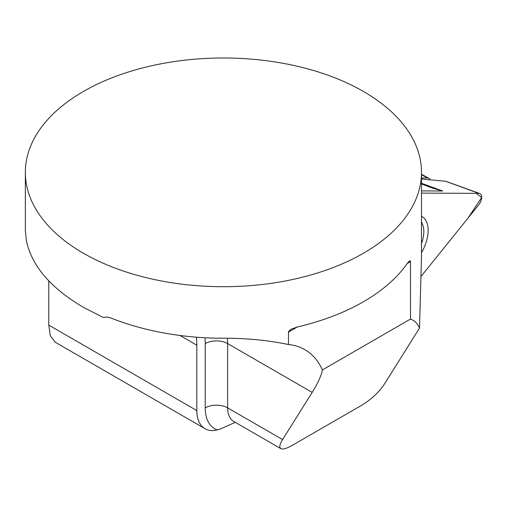 <?xml version="1.0" encoding="UTF-8"?>
<svg xmlns="http://www.w3.org/2000/svg" width="507" height="507" viewBox="0 0 507 507"><rect width="100%" height="100%" fill="white"/><g stroke="black" fill="none" stroke-linecap="round" stroke-linejoin="round"><path stroke-width="0.76" d="M25.35 172.355A198.072 114.354 0 0 0 83.363 253.215A198.072 114.354 0 0 0 299.219 278.001A198.072 114.354 0 0 0 421.494 172.355A198.072 114.354 0 0 0 223.422 57.994A198.072 114.354 0 0 0 25.35 172.355L25.35 230.552L26.478 241.129C31.928 266.118 50.89 288.172 83.363 307.312L103.003 317.344L107.852 317.116L110.862 317.997A198.072 114.354 180 0 0 218.346 338.22C243.816 337.928 267.176 340.032 288.426 344.532L288.534 331.597L290.967 329.316L297.387 326.952L288.426 332.129M407.165 263.57L409.13 261.187L410.296 260.775L410.524 261.631L407.165 263.57A198.072 114.354 180 0 1 297.387 326.952M421.494 172.355L421.494 257.081L419.504 328.105C417.692 323.656 414.701 320.633 410.524 319.049L410.524 261.631M54.845 341.743L50.339 335.786L48.767 325.101L48.767 280.872M235.292 422.337L220.057 429.08L217.25 429.911A39.616 22.872 -60 0 1 205.018 428.707A39.616 22.872 -60 0 1 196.811 410.575L196.811 345.191A103.986 60.035 120 0 0 196.469 337.193M419.504 328.105L383.894 384.883C378.533 392.564 371.384 399.218 362.442 404.839L292.412 445.273C286.702 448.518 282.836 449.639 280.827 448.632C279.021 447.434 279.604 444.424 282.576 439.588L312.179 392.393C317.788 383.419 321.197 375.928 322.414 369.92L410.524 319.049M322.414 369.92A113.891 65.758 120 0 0 304.878 349.659A113.891 65.758 120 0 0 288.426 344.532M421.494 174.674L427.635 177.976A7.922 4.411 -61.7 0 1 428.89 178.287A7.922 4.411 -61.7 0 1 430.177 179.814M427.635 177.976L421.494 177.951M421.494 243.468A25.996 14.475 118.3 0 0 423.833 231.49A25.996 14.475 118.3 0 0 421.494 222.396M421.494 179.015L445.881 181.303M421.494 190.905L442.712 191L431.818 187.926L421.494 183.908M478.766 193.357L421.494 193.104L476.295 193.344L481.65 197.496L468.132 217.959L421.146 276.315L478.766 204.752A7.865 4.379 -61.7 0 0 479.685 193.516A7.865 4.379 -61.7 0 0 478.766 193.357L445.476 181.214M421.494 252.701A30.357 16.902 118.3 0 0 421.494 216.28M217.25 429.911A45.554 26.301 -60 0 1 205.215 407.862L205.215 343.581A98.047 56.607 120 0 0 205.024 337.763M227.497 338.384A113.891 65.758 -60 0 1 227.624 343.581L312.179 392.393M205.215 343.581A15.844 9.151 0 0 1 227.624 343.581L227.624 407.862L282.576 439.588M205.215 407.862A15.844 9.151 0 0 1 227.624 407.862A29.71 17.156 120 0 0 233.778 421.469L233.721 421.431M179.979 335.476L196.811 345.191M48.767 325.101L196.811 410.575M421.494 183.261L442.712 191M421.963 223.156A29.837 16.611 118.3 0 0 421.494 221.185M280.827 448.632L233.778 421.469M428.89 178.287L421.494 174.3M205.018 428.707L54.731 341.94M445.78 181.265L479.685 193.516"/></g></svg>
